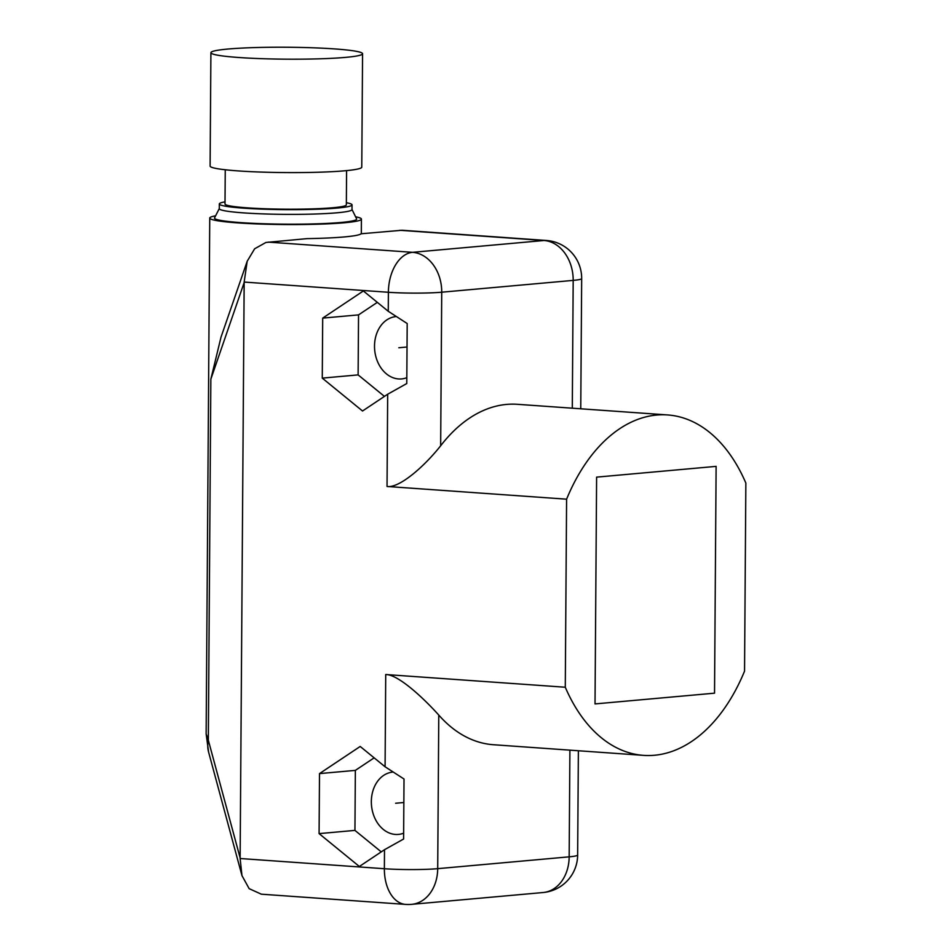 <?xml version="1.0" encoding="UTF-8"?>
<svg xmlns="http://www.w3.org/2000/svg" width="952" height="952" viewBox="0 0 952 952"><rect width="100%" height="100%" fill="white"/><g stroke="black" fill="none" stroke-linecap="round" stroke-linejoin="round"><path stroke-width="1.43" d="M385.084 766.776L404.017 779.01L403.6 839.021L384.501 849.708L359.356 866.487L319.087 833.619L319.503 773.595L360.189 746.463L385.084 766.776L385.727 674.528C397.484 674.302 421.76 696.162 438.777 715.071A170.634 107.148 -86 0 0 493.398 744.726L643.516 755.364A170.634 107.148 -86 0 0 744.547 671.124L745.856 483.069A170.634 107.148 -86 0 0 667.626 414.941A170.634 107.148 -86 0 0 566.595 499.181L387.036 486.472L387.678 394.223L406.778 383.537L407.194 323.525L388.261 311.292L363.367 290.967L322.692 318.111L322.264 378.123L362.533 411.002L387.678 394.223M546.424 240.475A37.913 37.913 0 0 1 581.672 278.567A37.913 2.987 -179.6 0 1 573.187 280.388A37.913 29.357 -95.1 0 0 544.02 240.499A37.913 23.812 -86 0 1 546.424 240.475L402.041 230.253L361.07 233.775A75.839 5.962 -179.6 0 1 307.032 238.631L265.905 242.474L254.636 248.781L247.187 261.264L244.164 282.066L240.13 858.514L241.963 875.602L249.138 888.656L261.36 894.19M355.596 216.782A75.839 5.962 -179.6 0 1 361.415 219.115A75.839 5.962 -179.6 0 1 318.158 224.196A75.839 5.962 -179.6 0 1 237.774 222.887A75.839 5.962 -179.6 0 1 209.749 218.056L206.144 733.873L208.333 740.239A47.398 33.617 164.9 0 0 208.583 752.032L241.963 875.602M247.187 261.264L221.019 337.127L210.844 379.182L208.333 740.239L240.142 857.978M209.749 218.056A75.839 5.962 -179.6 0 1 215.592 215.806M388.261 311.292L388.392 292.276A37.913 23.812 -86 0 1 412.561 252.328A37.913 29.357 84.9 0 1 441.728 292.204A37.913 2.987 -179.6 0 1 388.392 292.276L244.164 282.066M572.295 408.194L573.187 280.388L441.728 292.204L440.657 445.786C423.39 467.563 398.805 488.435 387.036 486.472M385.727 674.528L565.286 687.237L566.595 499.181M377.325 302.355L358.535 314.886L358.119 374.898L384.441 396.389M406.813 377.682A31.285 24.216 84.9 0 1 401.601 378.92A31.285 24.216 84.9 0 1 398.59 378.944A31.285 24.216 84.9 0 1 374.564 348.301A31.285 24.216 84.9 0 1 395.508 316.647M322.264 378.123L358.119 374.898M322.692 318.111L358.535 314.886M440.657 445.786A170.634 107.148 -86 0 1 517.495 404.314L667.626 414.941M569.903 750.152L569.165 856.836L437.706 868.664A37.913 29.357 84.9 0 1 411.669 904.341L543.128 892.524A37.913 29.357 -95.1 0 0 569.165 856.836A37.913 2.987 0.4 0 0 577.65 855.015L578.376 750.747M403.636 833.178A31.285 24.216 84.9 0 1 398.424 834.404A31.285 24.216 84.9 0 1 395.401 834.44A31.285 24.216 84.9 0 1 371.387 803.797A31.285 24.216 84.9 0 1 392.319 772.143M374.136 757.851L355.358 770.382L354.941 830.394L381.252 851.873M319.503 773.595L355.358 770.382M319.087 833.619L354.941 830.394M643.516 755.364A170.634 107.148 -86 0 1 565.286 687.237M261.205 894.178L405.588 904.4A37.913 23.812 -86 0 1 384.37 868.724L384.501 849.708M352.002 209.5L356.619 218.865A71.102 5.593 -179.6 0 1 317.385 223.803A71.102 5.593 -179.6 0 1 240.761 222.613A71.102 5.593 -179.6 0 1 214.545 217.865L219.293 208.571M225.029 201.872A66.354 5.224 0.4 0 0 219.317 203.954L219.293 208.678A66.354 5.224 0.4 0 0 243.819 212.903A66.354 5.224 0.4 0 0 314.16 214.045A66.354 5.224 0.4 0 0 352.002 209.607L352.038 204.87A66.354 5.224 0.4 0 0 346.361 202.716M219.317 203.954A66.354 5.224 0.4 0 0 243.855 208.179A66.354 5.224 0.4 0 0 314.196 209.321A66.354 5.224 0.4 0 0 352.038 204.87M225.255 169.765L225.005 203.99A60.666 4.772 0.4 0 0 247.437 207.857A60.666 4.772 0.4 0 0 311.744 208.905A60.666 4.772 0.4 0 0 346.349 204.835L346.587 170.61M210.904 52.681L210.106 166.088A75.839 5.962 0.4 0 0 238.143 170.908A75.839 5.962 0.4 0 0 318.527 172.229A75.839 5.962 0.4 0 0 361.772 167.147L362.569 53.74A75.839 5.962 0.4 0 0 334.533 48.909A75.839 5.962 0.4 0 0 254.148 47.6A75.839 5.962 0.4 0 0 210.904 52.681A75.839 5.962 0.4 0 0 238.928 57.513A75.839 5.962 0.4 0 0 319.313 58.822A75.839 5.962 0.4 0 0 362.569 53.74M398.805 347.754L407.028 347.016M395.627 803.25L403.85 802.512M714.536 693.175L716.118 466.373L596.606 477.13L595.024 703.921L714.536 693.175M244.152 282.589L210.844 379.182M399.78 230.289L544.02 240.499L412.561 252.328L268.321 242.117M240.13 858.514L384.37 868.724A37.913 2.987 0.4 0 0 437.706 868.664L438.777 715.071M361.415 219.115L361.308 233.752M581.672 278.567L580.756 408.801M405.588 904.4A37.913 37.913 0 0 0 411.669 904.341M543.128 892.524A37.913 37.913 0 0 0 577.65 855.015M208.583 752.032L206.144 733.885"/></g></svg>
